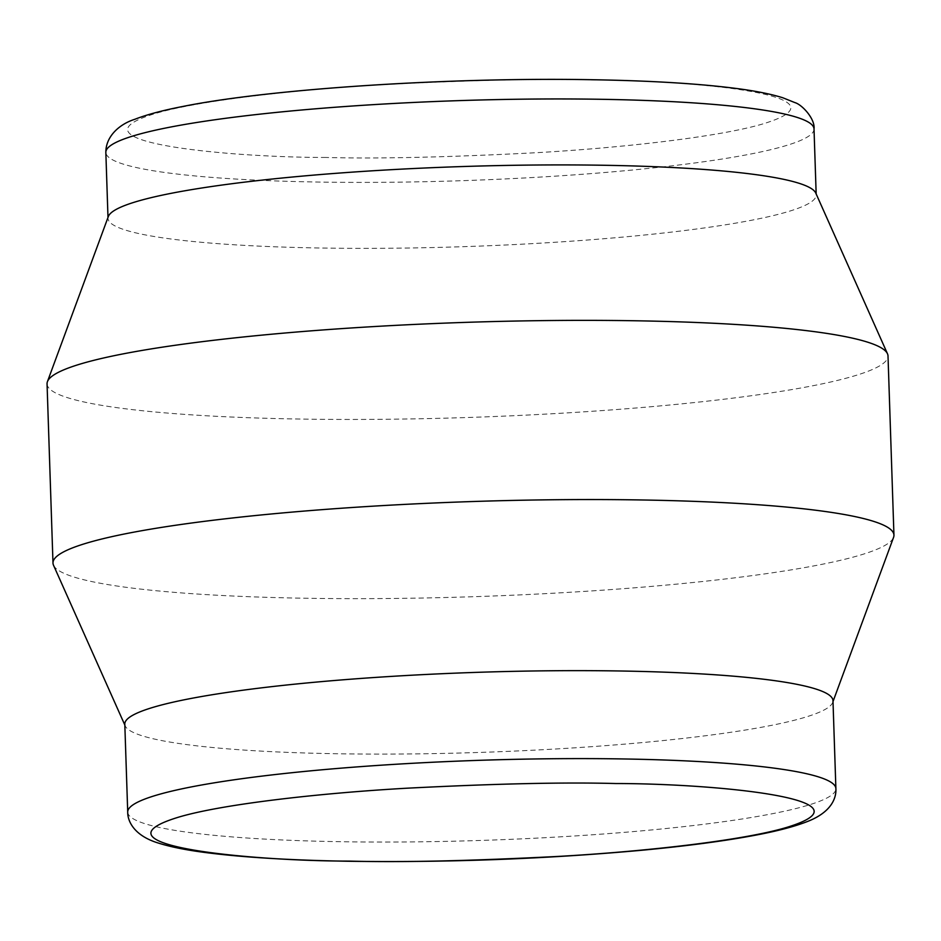 <?xml version="1.0" encoding="UTF-8"?>
<svg xmlns="http://www.w3.org/2000/svg" width="941" height="941" viewBox="0 0 941 941"><rect width="100%" height="100%" fill="white"/><g stroke="black" fill="none" stroke-linecap="round" stroke-linejoin="round"><path stroke-width="0.71" stroke-dasharray="4.71 3.53" d="M108.333 216.536A354.286 40.063 178.1 0 0 108.027 218.383A354.286 40.063 178.1 0 0 319.964 248.001A354.286 40.063 178.1 0 0 786.417 212.113A354.286 40.063 178.1 0 0 816.2 194.893A354.286 40.063 178.1 0 0 815.765 193.058M47.05 383.857A420.709 47.568 178.1 0 0 298.732 419.027A420.709 47.568 178.1 0 0 852.64 376.4A420.709 47.568 178.1 0 0 888.01 355.957M53.508 565.223A420.709 47.568 178.1 0 0 304.672 598.229A420.709 47.568 178.1 0 0 858.58 555.602A420.709 47.568 178.1 0 0 893.574 537.358M124.8 724.123A354.286 40.063 178.1 0 0 125.235 725.946A354.286 40.063 178.1 0 0 414.91 753.894A354.286 40.063 178.1 0 0 803.191 717.842A354.286 40.063 178.1 0 0 832.667 702.48A354.286 40.063 178.1 0 0 832.973 700.622M325.927 157.465C230.486 157.488 61.047 142.256 155.159 113.555C199.539 100.369 296.297 89.536 383.387 84.584C470.806 80.067 540.487 78.515 592.454 79.903C686.742 79.844 857.722 95.041 763.233 123.812C719.195 136.998 620.742 147.937 535.006 152.783C446.693 157.312 377 158.876 325.927 157.465M814.012 128.929A354.286 40.063 -1.9 0 1 317.776 182.036A354.286 40.063 -1.9 0 1 105.839 152.418M127.717 812.071A354.286 40.063 178.1 0 0 339.666 841.689A354.286 40.063 178.1 0 0 806.108 805.802A354.286 40.063 178.1 0 0 835.89 788.582M816.165 193.975L816.2 194.893M832.667 702.48L833.008 701.551M107.992 217.465L108.027 218.383M125.235 725.946L124.835 725.04"/><path stroke-width="1.41" d="M833.008 701.551L893.574 537.358A420.709 47.568 178.1 0 0 893.95 535.158L888.01 355.957A420.709 47.568 178.1 0 0 887.492 353.792L815.765 193.058A354.286 40.063 178.1 0 0 604.263 165.275A354.286 40.063 178.1 0 0 137.809 201.174A354.286 40.063 178.1 0 0 108.333 216.536L47.426 381.658A420.709 47.568 178.1 0 0 47.05 383.857L52.99 563.047A420.709 47.568 178.1 0 0 53.508 565.223L124.835 725.04M887.492 353.792A420.709 47.568 178.1 0 0 636.328 320.787A420.709 47.568 178.1 0 0 82.42 363.414A420.709 47.568 178.1 0 0 47.426 381.658M893.95 535.158A420.709 47.568 178.1 0 0 642.268 499.977A420.709 47.568 178.1 0 0 88.36 542.604A420.709 47.568 178.1 0 0 52.99 563.047M832.973 700.622A354.286 40.063 178.1 0 0 550.85 670.768A354.286 40.063 178.1 0 0 154.583 706.903A354.286 40.063 178.1 0 0 124.8 724.123L127.717 812.071A354.286 40.063 178.1 0 1 157.5 794.863A354.286 40.063 178.1 0 1 623.954 758.964A354.286 40.063 178.1 0 1 835.89 788.582L832.973 700.622M107.992 217.465L105.839 152.418A354.286 40.063 -1.9 0 1 602.064 99.311A354.286 40.063 -1.9 0 1 814.012 128.929L816.165 193.975M615.802 783.535C710.09 783.477 881.058 798.674 786.57 827.445C742.543 840.631 644.091 851.57 558.342 856.416C470.03 860.944 400.337 862.509 349.276 861.097C254.987 861.156 84.008 845.959 178.496 817.188C222.535 804.002 320.987 793.063 406.724 788.217C495.037 783.688 564.729 782.124 615.802 783.535M814.012 128.929C815.318 119.06 802.132 104.569 794.816 102.569L782.888 97.793C771.008 94.053 755.482 90.948 736.309 88.466C699.21 83.667 651.619 80.761 593.559 79.75C451.656 77.044 270.232 88.725 182.342 106.568C162.605 110.403 146.772 114.637 134.845 119.284C119.613 124.036 105.757 136.257 105.839 152.418M127.717 812.071C127.564 821.634 134.551 836.078 159.088 843.289C171.18 847.065 187.024 850.205 206.62 852.687C243.59 857.404 290.769 860.25 348.17 861.25C448.057 862.638 546.121 858.957 642.362 850.205C687.706 845.912 725.711 840.854 756.376 835.02C777.231 831.068 793.898 826.704 806.366 821.916C831.15 812.648 836.478 798.297 835.89 788.582"/></g></svg>
